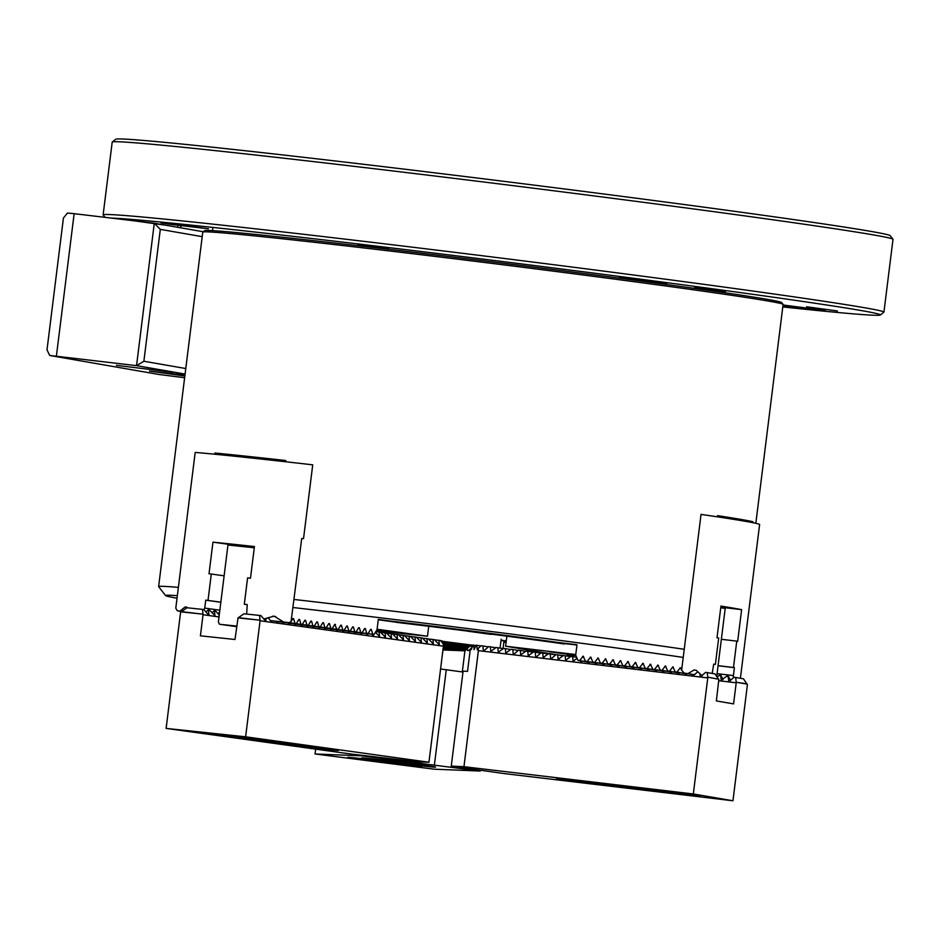<?xml version="1.0" encoding="UTF-8"?>
<svg xmlns="http://www.w3.org/2000/svg" width="940" height="940" viewBox="0 0 940 940"><rect width="100%" height="100%" fill="white"/><g stroke="black" fill="none" stroke-linecap="round" stroke-linejoin="round"><path stroke-width="1.41" d="M202.817 232.051L204.603 230.664A290.812 4.676 7.1 0 1 398.877 250.498A290.812 4.676 7.1 0 1 781.692 302.551L783.079 304.325A292.411 4.7 -172.9 0 0 398.161 251.991A292.411 4.7 -172.9 0 0 202.817 232.051A292.411 4.7 -172.9 0 0 202.77 232.121L158.625 586.607A292.411 4.7 7.1 0 1 178.388 587.359M755.831 523.322L783.102 304.407A292.411 4.7 -172.9 0 0 783.079 304.325M683.227 657.436A284.432 4.571 -172.9 0 0 355.614 614.831A284.432 4.571 -172.9 0 0 292.869 607.51M293.903 599.45A292.411 4.7 7.1 0 1 354.016 606.465A292.411 4.7 7.1 0 1 684.238 649.293M717.373 516.836L717.525 515.649A292.411 4.7 7.1 0 1 752.846 521.712L752.729 522.663M177.355 595.666A284.432 4.571 -172.9 0 0 165.581 595.584A284.432 4.571 -172.9 0 0 177.025 598.24M389.618 620.964A162.15 2.609 7.1 0 1 558.289 642.502M503.852 642.149A284.432 4.571 -172.9 0 0 506.072 642.42M165.581 595.584L158.649 586.678A292.411 4.7 7.1 0 1 158.625 586.607M214.802 454.22L214.943 453.033A292.411 4.7 7.1 0 1 285.807 460.53L285.654 461.763M752.846 521.712L735.327 519.632M214.943 453.033L248.418 457.686M694.402 674.744L687.892 673.627A292.411 4.7 -172.9 0 0 684.144 673.075L694.308 674.814M686.917 673.851L676.918 672.135L680.407 667.741L681.629 670.197L701.04 514.403A292.411 4.7 -172.9 0 1 759.626 524.473L750.379 598.31M679.432 672.958L669.445 671.242L672.934 666.848L675.19 671.924L676.918 672.135M675.19 671.924L686.834 673.933M671.959 672.077L661.96 670.361L665.45 665.955L667.717 671.043L669.445 671.242M667.717 671.043L679.35 673.04M664.474 671.184L654.487 669.468L657.977 665.073L660.232 670.15L661.96 670.361M660.232 670.15L671.865 672.147M657.001 670.291L647.002 668.575L650.492 664.181L652.76 669.257L654.487 669.468M652.76 669.257L664.392 671.266M649.516 669.409L639.517 667.694L643.019 663.288L645.275 668.375L647.002 668.575M645.275 668.375L656.907 670.373M642.043 668.516L632.044 666.801L635.534 662.406L637.79 667.482L639.517 667.694M637.79 667.482L649.434 669.48M634.559 667.623L624.559 665.908L628.049 661.513L630.317 666.589L632.044 666.801M630.317 666.589L641.95 668.587M627.074 666.742L617.087 665.027L620.576 660.62L622.832 665.708L624.559 665.908M622.832 665.708L634.477 667.706M619.601 665.849L609.602 664.134L613.091 659.739L615.359 664.815L617.087 665.027M615.359 664.815L626.992 666.812M612.116 664.956L602.129 663.241L605.618 658.846L607.875 663.922L609.602 664.134M607.875 663.922L619.519 665.92M604.643 664.075L594.644 662.348L598.134 657.953L600.402 663.041L602.129 663.241M600.402 663.041L612.034 665.038M597.159 663.182L587.171 661.466L590.661 657.072L592.917 662.148L594.644 662.348M592.917 662.148L604.549 664.145M589.686 662.289L579.686 660.573L583.176 656.179L585.444 661.255L587.171 661.466M585.444 661.255L597.076 663.252M720.804 607.181L741.625 609.649A292.411 4.7 -172.9 0 0 720.945 606.1L716.997 637.755A292.411 4.7 7.1 0 1 718.677 638.025L715.399 664.392A292.411 4.7 -172.9 0 0 713.718 664.134L712.191 673.439M538.808 640.187L576.984 644.734L575.668 655.286L577.959 660.374L579.686 660.573M577.959 660.374L589.591 662.371M575.738 654.804L549.43 651.761L575.726 655.298M740.403 678.28L750.379 598.275A292.411 4.7 7.1 0 1 750.425 598.322M718.066 665.743L734.399 667.682A292.411 4.7 -172.9 0 0 733.482 667.506L736.772 641.127A292.411 4.7 7.1 0 1 737.677 641.303L741.625 609.649M736.772 641.127L721.356 639.294M713.707 664.192L715.399 664.392M733.482 667.506L718.078 665.673M717.079 673.651L733.411 675.59L734.399 667.682M733.411 675.59L733.411 677.775M723.083 679.397L720.569 674.885L719.335 675.531M720.569 674.885L719.711 674.779L720.592 674.932M730.556 680.29L728.053 675.766L726.808 676.424M728.053 675.766L727.184 675.672L728.077 675.825M684.144 673.075L681.629 670.197M702.157 675.766L696.211 670.302L694.096 669.985L687.892 673.627M696.211 670.302L694.096 669.985L696.27 670.361M468.073 631.257L491.162 634.394L468.073 631.257M501.055 640.234A158.425 2.55 -172.9 0 0 506.272 640.857M564.423 643.994A158.425 2.55 -172.9 0 0 396.386 622.362M576.948 645.04L543.062 641.01M575.762 654.534L505.603 646.203L506.789 636.697M505.603 646.203L555.916 654.639M558.431 654.933L563.401 655.533M565.904 655.826L570.886 656.414M573.67 655.685L567.243 654.593L575.856 655.345M720.745 607.71L725.198 608.474L716.727 676.471M573.541 656.743L573.741 655.121M675.331 793.513A37.212 0.599 -172.9 0 0 700.206 796.039A37.212 0.599 -172.9 0 0 651.209 789.365A37.212 0.599 -172.9 0 0 626.346 786.839A37.212 0.599 -172.9 0 0 675.331 793.513M605.501 785.206A37.212 0.599 -172.9 0 0 630.364 787.743A37.212 0.599 -172.9 0 0 581.378 781.07A37.212 0.599 -172.9 0 0 556.504 778.543A37.212 0.599 -172.9 0 0 605.501 785.206M718.865 680.736L736.208 682.793L735.715 677.482L743.47 678.809L747.406 684.72L732.953 800.774L503.582 773.502L451.259 766.1L463.091 671.148L467.532 671.36L470.153 650.257L470.811 648.482L471.281 649.505L472.879 645.075L473.607 645.11L474.089 649.646L476.051 645.228L476.78 645.263L477.262 649.787L478.143 648.377L478.401 650.644L707.773 677.916L707.28 672.593L705.552 672.394L701.087 676.33L700.218 676.224L700.006 673.863M475.863 645.733L473.607 645.11M480.88 645.968L476.78 645.263M478.143 648.377L481.163 645.709L488.353 646.861M484.182 650.539L483.313 650.433L484.182 650.539L488.647 646.602L495.838 647.742M491.655 651.432L490.798 651.326L496.12 647.495L503.311 648.635M499.14 652.313L498.271 652.219L503.605 648.377L510.796 649.528M506.613 653.206L505.755 653.1L511.078 649.27L518.269 650.409M514.098 654.099L513.228 653.993L514.098 654.099L518.563 650.163L525.754 651.303M521.582 654.98L520.713 654.886L526.048 651.044L533.239 652.195M529.056 655.873L528.198 655.768L533.52 651.937L540.712 653.077M536.54 656.766L535.671 656.661L536.54 656.766L541.005 652.83L548.196 653.97M544.013 657.648L543.155 657.553L548.478 653.711L555.669 654.863M551.498 658.541L550.629 658.435L551.498 658.541L555.963 654.604L563.154 655.744M558.971 659.434L558.113 659.328L563.436 655.497L570.627 656.637M566.456 660.315L565.586 660.221L570.921 656.379L576.737 657.295M717.173 677.129L719.03 675.496L721.05 675.754M722.038 680.313L721.18 680.219L726.502 676.377L728.535 676.636M478.401 650.644L463.949 766.699L693.32 793.971L707.773 677.916M718.865 679.279L707.702 677.117L718.865 679.279L716.351 700.934L733.576 703.895L736.208 682.793M701.087 676.33L700.218 676.224L701.04 676.365M697.75 671.783L693.602 675.437L692.663 674.532M693.602 675.437L692.745 675.331L693.556 675.472M687.211 673.592L686.13 674.544L685.19 673.651M686.13 674.544L685.26 674.45L686.082 674.579M679.726 672.711L678.645 673.663L677.705 672.758M678.645 673.663L677.787 673.557L678.598 673.698M672.241 671.818L671.172 672.77L670.232 671.865M671.172 672.77L670.302 672.664L671.125 672.805M664.768 670.925L663.687 671.877L662.747 670.984M663.687 671.877L662.829 671.771L663.64 671.912M657.283 670.044L656.214 670.995L655.274 670.091M656.214 670.995L655.345 670.89L656.167 671.031M649.81 669.151L648.729 670.102L647.789 669.198M648.729 670.102L647.871 669.997L648.682 670.138M642.326 668.258L641.245 669.209L640.316 668.317M641.245 669.209L640.387 669.104L641.209 669.245M634.852 667.377L633.772 668.317L632.832 667.423M633.772 668.317L632.902 668.223L633.725 668.364M627.368 666.484L626.287 667.435L625.347 666.53M626.287 667.435L625.429 667.33L626.24 667.471M619.883 665.591L618.814 666.542L617.874 665.638M618.814 666.542L617.944 666.436L618.767 666.577M612.41 664.709L611.329 665.649L610.389 664.756M611.329 665.649L610.471 665.555L611.282 665.696M604.925 663.816L603.856 664.768L602.916 663.863M603.856 664.768L602.986 664.662L603.809 664.803M597.452 662.923L596.371 663.875L595.431 662.97M596.371 663.875L595.514 663.769L596.324 663.91M589.968 662.042L588.898 662.982L587.958 662.089M588.898 662.982L588.029 662.888L588.851 663.029M582.495 661.149L580.556 661.995L580.438 660.797M581.413 662.101L580.556 661.995L581.366 662.136M577.16 658.364L573.071 661.102L572.648 656.59M573.929 661.208L573.071 661.102L573.894 661.243M566.409 660.362L565.586 660.221L565.163 655.697M558.924 659.469L558.113 659.328L557.69 654.804M551.451 658.576L550.629 658.435L550.206 653.923M543.966 657.695L543.155 657.553L542.732 653.03M536.493 656.802L535.671 656.661L535.248 652.137M529.009 655.909L528.198 655.768L527.775 651.255M521.536 655.027L520.713 654.886L520.29 650.363M514.051 654.134L513.228 653.993L512.805 649.47M506.578 653.241L505.755 653.1L505.332 648.588M499.093 652.36L498.271 652.219L497.848 647.695M491.608 651.467L490.798 651.326L490.375 646.802M484.135 650.574L483.313 650.433L482.89 645.921M718.383 678.95L715.034 673.921L707.28 672.593M470.811 648.482L471.363 649.305M747.3 684.155L736.443 682.299L746.818 683.827M729.522 681.206L728.653 681.101L729.522 681.206L733.987 677.27L735.715 677.482M729.475 681.241L728.653 681.101L728.23 676.589M721.991 680.36L721.18 680.219L720.757 675.695M451.259 766.1L463.949 766.699M732.953 800.774L693.32 793.971M552.344 651.972L575.715 654.98M561.262 652.971L571.92 654.299M376.999 629.906L385.494 630.728L377.058 629.436M376.235 630.811L427.488 636.227L428.663 626.733M396.363 622.245L378.291 619.742M427.488 636.227L377.081 629.236M472.609 645.839L446.453 642.807L472.444 646.285M500.068 648.083L501.185 639.177M472.832 645.204L442.188 641.292M442.258 642.208L443.915 642.69M443.892 642.831L472.385 646.462M236.657 626.075L219.49 624.266L218.374 622.01L227.962 544.989L254.282 547.773M219.49 624.266L236.586 626.639M443.939 642.502L442.305 655.098M270.544 620.67L288.98 622.621A292.411 4.7 -172.9 0 0 283.539 621.998L270.509 620.623M182.078 611.27L180.045 611.059A292.411 4.7 -172.9 0 0 177.366 610.824L182.019 611.317M276.478 621.446L296.37 623.596L276.524 621.493M181.843 611.447L178.964 610.988M181.784 611.482L179 611.141M282.458 622.28L302.351 624.43L282.505 622.327M288.439 623.102L308.332 625.253L288.486 623.161M294.42 623.937L314.301 626.087L294.455 623.984M300.389 624.759L320.281 626.909L300.436 624.818M306.37 625.593L326.262 627.744L306.416 625.641M330.856 628.378L312.397 626.475L330.856 628.378L329.482 623.631L328.788 623.537L326.262 627.744M318.331 627.25L338.224 629.4L318.378 627.297M324.312 628.084L344.193 630.235L324.347 628.132M330.281 628.907L350.173 631.057L330.328 628.954M336.262 629.741L356.154 631.891L336.309 629.788M342.242 630.564L362.135 632.714L342.289 630.623M348.223 631.398L368.116 633.548L348.258 631.445M354.204 632.221L374.085 634.371L354.239 632.279M408.853 623.631L378.338 619.401L376.987 629.953L374.085 634.371M250.874 547.409L212.957 542.157L209.009 573.811A292.411 4.7 7.1 0 1 211.3 574.035L208.01 600.413A292.411 4.7 -172.9 0 0 205.719 600.178L204.744 608.098L219.843 610.189M224.131 575.821L211.3 574.035M294.995 623.408L293.609 618.661L292.916 618.567L291.048 621.669L301.728 538.479A292.411 4.7 7.1 0 1 303.526 538.679L312.726 464.83A292.411 4.7 -172.9 0 0 195.191 452.41L175.792 608.192L177.366 610.824M293.609 618.661L292.916 618.567L293.609 618.661M300.964 624.231L299.59 619.484L298.897 619.389L296.37 623.596M298.885 619.413L299.59 619.484L298.897 619.389M306.945 625.065L305.559 620.318L304.877 620.224L302.351 624.43M305.559 620.318L304.877 620.224L305.559 620.318M312.926 625.887L311.539 621.14L310.858 621.046L308.332 625.253M311.539 621.14L310.858 621.046L311.539 621.14M318.907 626.721L317.52 621.975L316.827 621.88L314.301 626.087M316.815 621.904L317.52 621.975L316.827 621.88M324.887 627.556L323.501 622.797L322.808 622.703L320.281 626.909M322.796 622.727L323.501 622.797L322.808 622.703M328.777 623.561L329.482 623.631L328.788 623.537M336.837 629.212L334.769 624.36L332.243 628.566M334.757 624.383L335.451 624.466L334.769 624.36M342.818 630.035L341.431 625.288L340.738 625.194L338.224 629.4M341.431 625.288L340.738 625.194L341.431 625.288M348.799 630.869L347.412 626.122L346.719 626.028L344.193 630.235M354.779 631.692L353.393 626.945L352.7 626.851L350.173 631.057M353.393 626.945L352.7 626.851L353.393 626.945M360.748 632.526L359.374 627.779L358.68 627.685L356.154 631.891M359.374 627.779L358.68 627.685L359.374 627.779M366.729 633.349L365.343 628.602L364.661 628.508L362.135 632.714M365.343 628.602L364.661 628.508L365.343 628.602M372.71 634.183L371.323 629.436L370.63 629.342L368.116 633.548M370.619 629.365L371.323 629.436L370.63 629.342M246.68 614.067L247.208 604.561A292.411 4.7 -172.9 0 0 244.306 604.244L247.596 577.877A292.411 4.7 7.1 0 1 250.487 578.194L254.435 546.539A292.411 4.7 -172.9 0 0 212.957 542.157M220.841 602.188L208.01 600.413M244.306 604.244L247.197 604.655M220.829 602.282L205.719 600.178M203.992 609.672L204.744 608.098M209.303 610.342L208.668 609.461L205.989 612.011M215.284 611.164L214.637 610.283L211.97 612.845M215.331 610.377L214.637 610.283L215.331 610.377M219.608 612.081L217.951 613.667M291.048 621.669L288.98 622.621M283.539 621.998L274.139 616.123L263.846 619.002M187.53 607.816L185.062 606.982L180.045 611.059M186.884 607.158L185.062 606.982L186.907 607.181M506.261 640.974L504.005 640.88L503.053 648.588M501.02 640.504L504.005 640.88M445.854 643.077L446.018 644.206L458.814 645.839M443.809 643.548L445.783 643.63M445.196 645.369L444.726 644.429L444.796 645.24M446.018 644.206L446.3 645.298M269.921 740.685A37.212 0.599 -172.9 0 0 230.429 735.679A37.212 0.599 -172.9 0 0 208.797 733.529A37.212 0.599 -172.9 0 0 221.535 735.573A37.212 0.599 -172.9 0 0 261.026 740.579A37.212 0.599 -172.9 0 0 282.658 742.729A37.212 0.599 -172.9 0 0 269.921 740.685M325.745 748.428A37.212 0.599 -172.9 0 0 286.242 743.411A37.212 0.599 -172.9 0 0 264.61 741.272A37.212 0.599 -172.9 0 0 277.347 743.317A37.212 0.599 -172.9 0 0 316.839 748.322A37.212 0.599 -172.9 0 0 338.471 750.473A37.212 0.599 -172.9 0 0 325.745 748.428M442.294 642.819L442.153 640.845L440.449 640.657M265.762 618.426L265.985 620.776L265.291 620.682L260.956 615.63L259.581 615.43L260.075 620.752L443.41 646.18L443.234 643.923L440.308 640.493L434.468 639.834M438.921 640.305L439.344 644.817L434.327 639.67L428.499 639M432.952 639.47L433.375 643.994L428.346 638.836L422.518 638.178M426.971 638.648L427.395 643.16L422.377 638.013L416.538 637.343M420.991 637.814L421.414 642.337L416.397 637.179L410.557 636.521M415.01 636.991L415.433 641.503L410.416 636.345L404.576 635.687M409.041 636.157L409.464 640.681L404.435 635.522L398.607 634.864M403.06 635.334L403.483 639.846L398.454 634.688L392.626 634.03M397.079 634.5L397.503 639.024L392.485 633.866L386.646 633.196M391.099 633.678L391.522 638.189L386.505 633.031L380.665 632.373M385.118 632.843L385.541 637.355L380.524 632.209L375.718 631.657M219.232 615.159L215.883 611.259L213.897 611M214.496 611.059L214.919 615.582L209.902 610.424L207.916 610.166M443.41 646.18L428.957 762.234L418.3 761.894L349.457 753.821L166.121 728.406L180.574 612.351L186.989 607.757L202.547 609.402L203.04 614.725L200.42 635.828L234.988 639.482L238.032 617.886L244.024 613.785L259.581 615.43M208.516 610.236L208.95 614.748L208.257 614.654L203.921 609.59L202.547 609.402M219.008 616.934L203.04 614.725M181.537 611.658L202.758 614.161L180.985 611.858M439.344 644.817L438.663 644.723L439.344 644.817M433.375 643.994L432.682 643.9L433.375 643.994M427.395 643.16L426.701 643.066L427.395 643.16M415.433 641.503L414.752 641.409L415.433 641.503M409.464 640.681L408.771 640.587L409.464 640.681M385.541 637.355L384.86 637.261L385.541 637.355M379.149 632.009L379.572 636.533L375.33 632.303M379.572 636.533L378.879 636.439L379.572 636.533M373.462 634.312L373.591 635.698L371.617 634.112M367.493 633.678L367.611 634.876L365.825 633.501M361.536 633.043L361.63 634.042L360.032 632.89M361.63 634.042L360.937 633.948L361.63 634.042M355.579 632.42L354.968 633.125L354.051 632.056M355.649 633.219L354.968 633.125L355.649 633.219M349.598 631.586L348.987 632.291L348.082 631.234M343.629 630.764L343.006 631.457L342.101 630.399M337.648 629.929L337.025 630.634L336.12 629.577M331.667 629.107L331.056 629.8L330.14 628.743M331.738 629.894L331.056 629.8L331.738 629.894M325.687 628.273L325.076 628.977L324.171 627.92M319.706 627.438L319.095 628.143L318.19 627.086M313.737 626.616L313.114 627.321L312.209 626.252M313.807 627.415L313.114 627.321L313.807 627.415M307.756 625.782L307.133 626.486L306.228 625.429M307.827 626.581L307.133 626.486L307.827 626.581M301.775 624.959L301.164 625.664L300.248 624.595M301.846 625.758L301.164 625.664L301.846 625.758M295.795 624.125L295.184 624.83L294.279 623.772M289.814 623.302L289.896 624.101L289.203 623.995L288.298 622.938M283.845 622.468L283.222 623.173L282.317 622.116M277.864 621.645L277.241 622.339L276.337 621.281M277.935 622.433L277.241 622.339L277.935 622.433M271.883 620.811L271.272 621.516L268.017 617.721M265.985 620.776L265.291 620.682L265.985 620.776M238.572 617.686L259.793 620.189L238.032 617.886M428.957 762.234L245.622 736.807L166.121 728.406M260.075 620.752L245.622 736.807M348.376 757.358A37.212 0.599 -172.9 0 0 347.706 757.382A37.212 0.599 -172.9 0 0 381.076 762.14A37.212 0.599 -172.9 0 0 420.885 766.617A37.212 0.599 -172.9 0 0 421.566 766.582A37.212 0.599 -172.9 0 0 388.185 761.823A37.212 0.599 -172.9 0 0 348.376 757.358M362.394 757.922A37.212 0.599 -172.9 0 0 361.724 757.945A37.212 0.599 -172.9 0 0 395.094 762.704A37.212 0.599 -172.9 0 0 434.903 767.181A37.212 0.599 -172.9 0 0 435.572 767.146A37.212 0.599 -172.9 0 0 402.203 762.387A37.212 0.599 -172.9 0 0 362.394 757.922M440.578 668.986L462.292 671.936L464.924 650.844L469.777 646.191L472.362 646.52M469.777 646.191L463.984 650.069L468.273 646.133L469.307 646.262M468.273 646.133L462.48 650.01L466.428 646.05L460.988 649.951L465.277 646.003L459.484 649.893L463.772 645.945L457.98 649.834L462.269 645.886L456.476 649.775L460.776 645.827L454.984 649.716L459.272 645.768L453.303 649.646L457.428 645.698L451.799 649.587L455.923 645.627L450.295 649.528L454.772 645.592L448.968 649.47L452.916 645.51L447.475 649.411L451.412 645.451L445.971 649.352L449.919 645.392L444.467 649.293L448.415 645.334L443.104 649.129M466.781 646.074L467.815 646.203M465.277 646.003L466.311 646.144M463.772 645.945L464.806 646.086M462.269 645.886L463.303 646.015M460.776 645.827L461.81 645.956M459.272 645.768L460.306 645.898M457.768 645.709L458.802 645.839M456.264 645.651L457.298 645.78M454.772 645.592L455.806 645.721M453.268 645.522L454.302 645.663M451.764 645.463L452.798 645.604M450.26 645.404L451.294 645.533M448.756 645.345L449.79 645.475M443.139 648.917L447.264 645.286L443.269 647.883M447.264 645.286L448.298 645.416M443.328 647.366L445.76 645.228L443.422 646.638M445.76 645.228L446.794 645.357M443.527 645.815L444.256 645.169L443.574 645.392M444.256 645.169L445.161 645.275M480.328 770.283L480.234 771.035L434.186 769.19L315.053 753.974L361.089 755.819L480.234 771.035M464.924 650.844L443.01 649.963M361.171 755.22L361.089 755.819M315.652 749.133L315.053 753.974M446.265 669.715L434.433 764.667M418.993 761.917L418.899 762.681M466.698 649.258L468.731 650.562L470.717 648.729M467.415 650.374L468.731 650.562L467.427 650.398M470.881 648.588L471.986 647.566M377.034 629.624L382.627 630.211M449.355 643.019L472.538 646.015M458.274 644.018L468.931 645.345M471.222 631.633L476.369 632.268M837.411 310.976L806.626 306.769L837.411 310.976M134.02 220.806L165.546 225.177M388.714 248.748L357.917 244.553L388.714 248.748M725.41 291.741L694.613 287.534L725.41 291.741M104.998 217.34L103.165 214.99A393.413 6.322 7.1 0 1 103.13 214.884L112.201 142.093A393.413 6.322 -172.9 0 1 112.26 141.999A393.413 6.322 -172.9 0 1 441.424 176.814A393.413 6.322 -172.9 0 1 871.591 234.589A393.413 6.322 -172.9 0 1 892.965 239.242A393.413 6.322 -172.9 0 1 893 239.347L883.929 312.139A393.413 6.322 7.1 0 1 883.87 312.233L880.31 315.006A390.229 6.274 -172.9 0 0 859.136 310.188A390.229 6.274 -172.9 0 0 460.647 256.338A390.229 6.274 -172.9 0 0 111.143 218.08M177.002 224.496L161.01 222.874L170.963 224.425L208.492 228.784L177.002 224.496M635.37 278.992L619.378 277.37L629.318 278.921L666.86 283.281L635.37 278.992M782.973 305.465L825.261 310.482L783.032 304.983M112.26 141.999L115.82 139.226A390.229 6.274 7.1 0 1 442.317 173.759A390.229 6.274 7.1 0 1 868.995 231.064A390.229 6.274 7.1 0 1 890.192 235.682L892.965 239.242M103.13 214.884A393.413 6.322 7.1 0 1 429.263 249.229A393.413 6.322 7.1 0 1 862.52 307.38A393.413 6.322 7.1 0 1 883.929 312.139M782.785 306.945A390.229 6.274 -172.9 0 0 880.31 315.006M172.925 372.24L116.36 365.343L172.925 372.24M184.969 375.06L149.472 371.1L184.863 375.977M185.098 374.085L136.547 365.648L49.703 355.473L158.954 374.473L184.639 377.715M202.206 236.668L160.305 229.372L143.879 361.254L136.547 365.648L154.289 223.215L74.142 213.674L56.4 356.096M143.879 361.254L185.779 368.539M49.703 355.473L47 349.892L63.426 218.021L67.433 213.051L74.142 213.674M160.305 229.372L154.289 223.215L203.24 231.734M583.576 656.543L582.683 656.39M591.048 657.424L590.167 657.272M598.533 658.317L597.652 658.164M606.006 659.21L605.125 659.058M613.491 660.091L612.61 659.939M620.964 660.985L620.083 660.832M628.449 661.877L627.567 661.725M635.934 662.759L635.041 662.606M643.407 663.652L642.525 663.499M650.891 664.545L649.998 664.392M658.364 665.426L657.483 665.273M665.849 666.319L664.968 666.166M673.322 667.212L672.441 667.059M680.807 668.093L679.925 667.952M275.726 616.57L272.483 616.229M446.054 644.476L454.678 645.58M212.91 227.421L212.511 230.641M180.974 225.741L180.715 227.809M177.825 226.505L177.719 227.292"/></g></svg>
